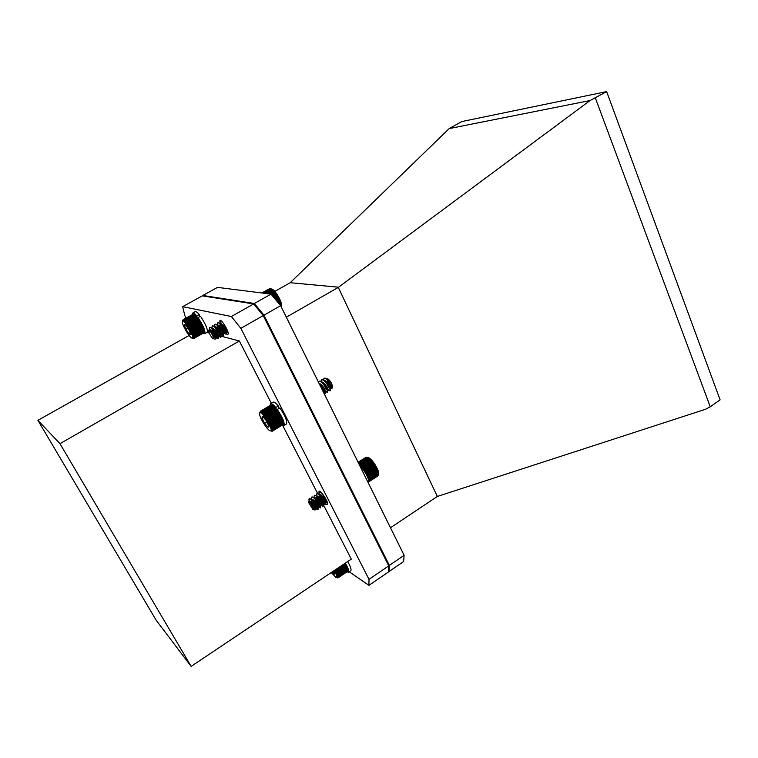 <?xml version="1.0" encoding="UTF-8"?>
<svg xmlns="http://www.w3.org/2000/svg" width="758" height="758" viewBox="0 0 758 758"><rect width="100%" height="100%" fill="white"/><g stroke="black" fill="none" stroke-linecap="round" stroke-linejoin="round"><path stroke-width="1.14" d="M271.317 403.256L239.357 340.986L59.977 443.676L191.158 666.386L351.295 559.12L323.154 504.288M317.63 493.515L282.734 425.513M191.158 666.386L156.186 620.243L37.9 420.33L59.977 443.676M189.112 335.462L37.9 420.33M239.357 340.986L220.531 336.021M217.707 335.273L214.429 334.411M209.189 333.027L206.925 332.43M349.154 571.759L368.938 585.337L369.004 579.32L240.836 328.337L231.37 316.503L182.64 306.668L184.8 315.527L186.117 318.028M219.924 322.899L219.915 320.416C221.743 318.966 230.148 333.558 227.912 334.306L227.495 334.335C225.003 332.771 222.577 329.256 220.218 323.789L220.047 325.371M319.004 493.354L318.995 491.25C320.691 489.753 329.522 503.71 327.39 504.534L326.49 504.373C323.941 502.421 321.591 499.143 319.431 494.538M231.37 316.503L253.693 303.939L202.272 295.857L182.64 306.668M240.836 328.337L263.244 315.593L253.693 303.939M369.004 579.32L388.769 565.856L263.244 315.593M368.938 585.337L388.456 572.006L388.769 565.856M595.343 97.915L710.255 406.79L705.49 409.292L437.347 496.452L338.286 287.405L590.056 100.539L606.656 91.614L720.1 399.864L710.255 406.79M338.655 287.216L290.2 282.715L449.172 128.595L590.056 100.539M437.347 496.452L390.484 527.758M286.334 317.195L338.286 287.405M449.172 128.595L461.859 121.555L606.656 91.614M290.2 282.715L274.794 291.404M388.513 565.345L389.356 565.383L263.917 315.139L254.356 303.484L202.86 295.468L217.527 287.386L271.004 294.123L280.621 305.635L404.118 555.33L403.616 561.574L389.044 571.532L389.356 565.383L404.118 555.33M263.263 315.65L280.621 305.635M254.015 304.346L254.356 303.484L271.004 294.123M388.484 571.38L389.044 571.532M182.555 320.947L183.066 319.724L183.54 320.558L183.957 319.933L183.891 320.776L184.355 320.208L184.298 321.089L184.791 320.587L184.734 321.487L185.284 321.06L185.217 321.979L185.795 321.619L186.26 323.202L186.923 322.984L186.809 323.922L187.51 323.77L187.378 324.699L188.117 324.623L187.946 325.533L188.714 325.523L188.524 326.404L189.32 326.461L189.093 327.314L189.907 327.428L189.642 328.242L190.485 328.422L190.182 329.19L191.035 329.417L190.694 330.137L191.556 330.403L191.168 331.066L192.049 331.388L191.613 331.985L192.892 333.255L192.38 333.728L193.243 334.117L192.684 334.524L193.546 334.932L192.939 335.263L193.783 335.68L193.148 335.946L193.963 336.353L193.29 336.543L194.086 336.95L193.375 337.073L194.143 337.462L193.404 337.509L194.143 337.869L193.119 338.276L193.754 338.523L203.608 332.97M193.944 338.409L203.855 332.677M194.076 338.191L203.94 332.639L204.129 331.805M204.186 330.99L204.11 330.46L204.186 330.99M204.11 330.46L203.978 329.853L204.11 330.46M203.978 329.853L203.788 329.171L203.978 329.853M203.788 329.171L203.532 328.432L203.788 329.171M203.532 328.432L203.239 327.627L203.532 328.432L192.684 334.524M203.239 327.627L202.888 326.783L203.239 327.627L192.38 333.728M202.888 326.783L202.49 325.893L202.888 326.783L192.02 332.876M202.49 325.893L202.045 324.974L202.49 325.893L191.613 331.985M202.045 324.974L201.571 324.036L202.045 324.974L191.168 331.066M201.571 324.036L201.069 323.098L201.571 324.036L190.694 330.137M201.069 323.098L200.538 322.159L201.069 323.098L190.182 329.19M200.538 322.159L199.979 321.231L200.538 322.159L189.642 328.242M199.979 321.231L199.42 320.321L199.979 321.231L189.093 327.314M199.42 320.321L198.842 319.45L199.42 320.321L188.524 326.404M198.842 319.45L198.274 318.625L198.842 319.45L187.946 325.533M198.274 318.625L197.705 317.848L198.274 318.625L187.378 324.699M197.705 317.848L197.146 317.138L197.705 317.848L186.809 323.922M197.146 317.138L196.616 316.493L197.146 317.138L186.26 323.202M196.616 316.493L195.763 316.077L196.616 316.493L185.719 322.548M196.095 315.925L195.232 315.527L196.095 315.925M195.611 315.442L194.749 315.053L195.611 315.442M195.166 315.044L194.294 314.684L195.166 315.044M194.759 314.741L193.887 314.418L194.759 314.741M194.399 314.532L193.536 314.248L194.399 314.532M183.607 319.762L193.536 314.248L183.313 319.686M193.11 314.248L183.066 319.724M183.019 321.174L182.365 321.79C181.901 324.576 189.036 336.931 191.708 337.992C195.924 340.437 186.25 321.657 183.019 321.174M185.255 324.708L184.298 324.898L185.909 329.228L189.093 333.975L190.694 334.43L189.093 330.09L185.881 325.305L184.895 324.462L184.298 324.898L185.909 329.228L189.093 333.975L190.618 333.823M187.946 328.091L185.909 329.228M190.457 333.207L189.093 333.975M193.754 338.523L193.205 338.447M194.143 337.869L204.016 332.317M194.143 337.462L204.035 331.89M194.086 336.95L203.978 331.388M193.963 336.353L203.874 330.782M193.783 335.68L203.694 330.109M193.546 334.932L203.466 329.36M193.243 334.117L203.172 328.546M192.892 333.255L202.831 327.674M192.494 332.336L202.433 326.755M192.049 331.388L201.998 325.807M191.556 330.403L201.514 324.831M191.035 329.417L200.993 323.837M190.485 328.422L200.453 322.842M189.907 327.428L199.875 321.856M189.32 326.461L199.288 320.89M188.714 325.523L198.691 319.961M188.117 324.623L198.084 319.061M187.51 323.77L197.478 318.218M186.923 322.984L196.891 317.431M186.345 322.264L196.313 316.721M185.795 321.619L195.763 316.077M185.284 321.06L195.232 315.527M184.791 320.587L194.749 315.053M184.355 320.208L194.294 314.684M183.957 319.933L193.887 314.418M259.776 412.712L260.562 411.215L260.515 412.02L260.894 411.253L260.847 412.106L261.273 411.395L261.235 412.295L261.718 411.651L261.681 412.579L262.202 412.011L262.704 413.461L263.32 413.025L263.263 414.039L263.936 413.679L263.86 414.692L264.57 414.408L264.476 415.431L265.224 415.223L265.111 416.237L265.897 416.104L265.745 417.099L266.579 417.042L267.024 418.966L267.915 419.041L267.65 419.941L268.559 420.084L268.247 420.946L269.175 421.145L268.825 421.95L269.763 422.206L269.365 422.955L270.312 423.248L269.867 423.94L270.814 424.272L270.322 424.897L271.269 425.266L270.729 425.816L271.677 426.214L271.08 426.688L272.008 427.095L271.373 427.503L272.283 427.919L271.601 428.251L272.501 428.668L271.771 428.924L272.634 429.331L271.876 429.511L272.709 429.909L271.904 430.013L272.634 430.762L271.61 430.932L272.293 431.198L282.696 424.831M272.501 431.037L282.961 424.48M272.634 430.762L283.047 424.423L283.255 423.485M283.303 423.078L283.132 423.561L283.303 423.078M283.274 422.566L283.189 421.979L283.274 422.566M283.189 421.979L283.028 421.296L283.189 421.979M283.028 421.296L282.81 420.548L283.028 421.296M282.81 420.548L282.526 419.733L282.81 420.548L271.373 427.503M282.526 419.733L282.184 418.861L282.526 419.733L271.08 426.688M282.184 418.861L281.786 417.942L282.184 418.861L270.729 425.816M281.786 417.942L281.332 416.985L281.786 417.942L270.322 424.897M281.332 416.985L280.839 416L281.332 416.985L269.867 423.94M280.839 416L280.299 415.005L280.839 416L269.365 422.955M280.299 415.005L279.73 414.001L280.299 415.005L268.825 421.95M279.73 414.001L279.134 413.006L279.73 414.001L268.247 420.946M279.134 413.006L278.508 412.03L279.134 413.006L267.65 419.941M278.508 412.03L277.873 411.082L278.508 412.03L267.024 418.966M277.873 411.082L277.239 410.173L277.873 411.082L266.39 418.009M282.156 425.191L283.852 425.608C284.961 423.106 282.762 417.715 277.257 409.453L277.248 410.192L276.594 409.311L277.239 410.173L265.745 417.099M276.594 409.311L275.959 408.515L276.594 409.311L265.111 416.237M275.959 408.515L275.334 407.785L275.959 408.515L264.476 415.431M275.334 407.785L274.737 407.131L275.334 407.785L263.86 414.692M274.737 407.131L273.818 406.714L274.737 407.131L263.263 414.039M274.169 406.563L273.231 406.165L274.169 406.563M273.629 406.089L272.681 405.71L273.629 406.089M273.136 405.701L272.188 405.359L273.136 405.701M272.681 405.426L271.734 405.113L272.681 405.426M272.103 405.189L271.345 404.98L260.894 411.253M271.288 405.009L260.562 411.215M270.843 405.056L260.307 411.3M324.054 378.308L323.789 380.109M325.097 384.334C327.285 388.589 328.991 390.721 330.213 390.73L330.289 389.328C329.323 386.353 327.399 383.463 324.509 380.649L321.743 379.606L321.212 381.691M322.576 386.002C324.746 390.19 326.433 392.293 327.627 392.303L327.702 390.929C326.736 387.935 324.794 385.026 321.875 382.203L319.146 381.17L318.587 382.402M324.102 393.554L325.04 393.876L325.106 392.54C324.14 389.546 322.188 386.627 319.26 383.766L319.516 383.927M330.194 388.143L331.985 388.342C331.398 385.13 329.398 381.918 325.987 378.687L324.017 378.242L323.439 379.891M324.358 383.539L324.784 384.543M327.551 389.157L329.891 390.929C331.786 390.218 323.761 377.996 321.42 379.805L320.852 381.464M321.809 385.168L322.254 386.21M324.936 390.673L327.304 392.502C329.18 391.801 321.146 379.559 318.824 381.369L318.369 381.975M324.367 394.084L324.708 394.075C325.173 392.312 323.505 389.186 319.705 384.666M325.987 378.687L324.159 378.176M331.663 386.788C329.465 385.206 327.977 382.856 327.181 379.749M327.674 378.886L328.034 378.991C330.384 380.886 331.843 383.311 332.402 386.248L332.345 386.571M324.737 378.138L327.996 379.654L330.763 382.402L328.602 379.587L326.66 378.735M327.342 383.794L329.427 387.158M330.763 382.402L327.636 379.37M325.931 381.094L326.025 381.615M326.215 382.354C327.532 385.794 328.792 387.812 329.986 388.418M330.204 388.304L325.968 381.568L324.746 380.8M324.642 380.762L323.988 380.687M323.353 382.676L323.448 383.207M323.657 383.993C324.964 387.357 326.205 389.347 327.39 389.982M327.608 389.745L323.353 383.122L322.131 382.364M322.017 382.316L321.383 382.259M320.767 384.259L320.871 384.799M321.098 385.623L321.496 386.732M324.197 391.147L324.775 391.545M325.021 391.45L320.729 384.676M328.602 379.587L326.973 378.924M326.347 381.416L326.499 382.041M326.887 383.178L329.777 387.897M330.194 388.181L330.45 388.2C331.597 387.831 326.357 379.834 324.32 380.497M323.77 383.008L323.941 383.643M324.348 384.846L327.143 389.413M327.863 389.773C329 389.404 323.723 381.369 321.705 382.06M321.193 384.6L321.364 385.244M321.809 386.523L324.519 390.957M325.011 391.317L325.267 391.336C326.376 390.995 321.269 383.141 319.184 383.614M259.691 413.167L259.587 413.66C259.17 416.872 266.807 429.492 269.895 430.686C275.599 433.51 261.377 409.064 259.691 413.167M263.045 416.692L261.955 417.933L264.627 423.334L268 427.256L268.901 426.906L268.72 425.778L266.03 420.33L262.638 416.407L261.955 417.933L264.627 423.334L268 427.256L268.863 426.394M266.987 421.903L264.627 423.334M263.433 417.042L261.955 417.933M272.293 431.198L271.715 431.188M272.709 430.383L283.122 424.044M272.709 429.909L283.132 423.561M272.634 429.331L283.075 422.983M272.501 428.668L282.942 422.31M272.283 427.919L282.743 421.562M272.008 427.095L282.478 420.737M271.677 426.214L282.147 419.847M271.269 425.266L281.758 418.899M270.814 424.272L281.313 417.914M270.312 423.248L280.811 416.891M269.763 422.206L280.271 415.848M269.175 421.145L279.683 414.787M268.559 420.084L279.067 413.735M267.915 419.041L278.423 412.693M267.252 418.028L277.76 411.679M266.579 417.042L277.087 410.694M265.897 416.104L276.405 409.765M265.224 415.223L275.732 408.894M264.57 414.408L275.078 408.088M263.936 413.679L274.434 407.359M263.32 413.025L273.818 406.714M262.742 412.466L273.231 406.165M262.202 412.011L272.681 405.71M261.718 411.651L272.188 405.359M261.273 411.395L271.734 405.113M335.216 569.883L335.036 570.613L335.917 570.869L335.529 571.504L336.41 571.788L335.974 572.366L336.855 572.678L336.372 573.19L337.244 573.522L336.723 573.967L337.585 574.318L337.016 574.687L337.869 575.047L337.253 575.35L338.087 575.71L337.433 575.947L338.239 576.298L337.547 576.459L338.324 576.791L337.604 576.895L338.343 577.208L337.585 577.245L338.002 577.88L347.316 571.598M338.182 577.757L347.552 571.295M338.295 577.53L347.628 571.248L347.789 570.376M347.818 570.025L347.676 570.509L347.818 570.025M347.77 569.59L347.666 569.068L347.77 569.59M347.666 569.068L347.496 568.472L347.666 569.068M347.496 568.472L347.268 567.808L347.496 568.472M347.268 567.808L346.974 567.079L347.268 567.808M346.974 567.079L346.633 566.302L346.974 567.079L336.723 573.967M346.633 566.302L346.235 565.477L346.633 566.302L336.372 573.19M346.235 565.477L345.8 564.615L346.235 565.477L335.974 572.366M345.8 564.615L345.316 563.734L345.8 564.615L335.529 571.504M345.061 563.289L345.316 563.734L344.786 563.478M331.265 572.536L335.974 577.482C337.528 577.785 336.95 575.474 334.259 570.528M331.881 572.129L333.738 574.109L334.771 574.081L333.624 570.954M332.667 571.589L333.738 574.109L334.676 573.455M338.002 577.88L336.912 577.719M338.343 577.208L347.685 570.926M338.324 576.791L347.676 570.509M338.239 576.298L347.59 569.997M338.087 575.71L347.448 569.41M337.869 575.047L347.24 568.746M337.585 574.318L346.965 568.017M337.244 573.522L346.633 567.221M336.855 572.678L346.245 566.378M336.41 571.788L345.8 565.487M335.917 570.869L345.307 564.568M335.036 570.613L345.316 563.734M335.377 569.921L344.776 563.63M368 478.118L378.1 471.76L373.95 463.631L370.112 459.073L367.516 457.472L368.644 457.728C372.064 458.941 378.972 469.78 378.593 473.343L378.346 474.688L378.1 471.76M361.206 467.004L361.263 467.724M361.405 467.885L362.182 467.733L362.049 468.69L361.405 467.885L372.017 461.091M362.277 468.984L362.817 468.899M308.942 499.626L309.245 498.641L309.975 498.783C312.893 499.797 318.919 509.385 317.744 509.603L317.09 509.3C314.958 507.121 313.12 503.918 311.566 499.693M311.434 499.247L311.671 497.096C313.575 495.561 321.714 507.557 320.321 507.945L316.569 503.464M313.983 497.428L314.238 495.448C316.162 493.894 324.301 505.88 322.889 506.287L318.966 501.54M316.55 495.817L316.816 493.809C318.758 492.245 326.887 504.222 325.447 504.639L321.383 499.674M316.986 493.733L319.099 494.254L319.383 492.16L322.065 493.411M327.484 502.81L323.818 497.835M309.321 498.612L311.292 499.171C314.589 502.289 316.853 505.453 318.095 508.675L318.066 509.395C316.313 508.514 314.276 505.292 311.964 499.73M311.841 497.03L313.897 497.532C317.185 500.631 319.44 503.786 320.662 506.988L320.643 507.737C318.853 506.846 316.806 503.615 314.504 498.034M314.409 495.381L316.503 495.893C319.772 498.972 322.017 502.118 323.24 505.311L323.211 506.079C321.383 505.179 319.336 501.938 317.052 496.348M319.118 494.737L320.776 495.192L319.099 494.254C322.358 497.324 324.595 500.451 325.798 503.644L325.769 504.43C323.922 503.52 321.856 500.261 319.592 494.661M319.544 492.094L320.71 492.018M327.276 502.137L322.377 493.78M312.931 509.49L313.073 509.565C315.053 510.617 311.007 502.99 309.037 501.967L308.421 502.194L312.931 509.49M309.975 498.783L308.828 501.114M308.468 501.976L309.283 501.133L310.06 501.578L315.442 509.376L315.082 510.049L313.329 509.622M309.198 501.085L309.198 501.085C310.666 499.939 316.531 508.324 315.688 508.514L314.57 507.386M312.59 503.956L311.481 500.043M311.775 499.437L311.784 499.437C313.253 498.271 319.127 506.657 318.265 506.856L314.646 501.123M314.362 497.779L314.352 497.788C315.84 496.613 321.714 504.999 320.842 505.198L320.492 505.017C318.957 503.388 317.697 500.972 316.692 497.769M316.929 496.13C318.445 494.983 324.291 503.331 323.401 503.539L319.724 497.722M319.506 494.481C321.051 493.363 326.859 501.673 325.968 501.891L322.254 496.026M309.785 501.389L315.195 508.675M311.784 503.047L311.481 502.213M311.377 499.702L312.997 500.119L317.943 506.676L315.688 504.174M314.333 501.341L314.039 500.517M313.964 498.044L315.593 498.48L320.52 505.008L318.085 502.222M316.872 499.636L316.607 496.338L318.189 496.831L323.088 503.34L320.511 500.337M319.402 497.93L319.137 497.153M320.776 495.192L325.646 501.673L322.946 498.48M321.932 496.234L321.676 495.467M368.881 481.264L378.365 474.612M368.919 481.548L378.261 475.19M377.73 476.033L368.928 481.728L378.043 475.645M366.048 457.282L358.089 462.266M366.521 457.216L358.127 462.342M368.644 457.728L366.607 457.169L358.212 462.522M376.726 468.33L366.54 474.896M376.735 469.211L367.043 475.465M366.559 474.489L376.262 468.236M376.243 467.392L366.038 473.958M375.731 467.241L366.029 473.485M377.152 469.249L366.995 475.797M377.162 470.159L367.469 476.412M377.522 470.131L367.393 476.668M377.531 471.069L367.838 477.322M377.844 470.974L367.753 477.483M377.825 471.931L368.151 478.184M378.062 472.727L368.388 478.98M378.233 473.456L368.568 479.71M378.327 474.12L368.701 480.335M378.346 474.688L368.814 480.847M367.033 457.273L358.354 462.806M367.516 457.472L358.553 463.204M368.047 457.785L358.79 463.697M368.625 458.192L359.084 464.284M369.231 458.694L359.538 464.891M370.112 459.073L360.022 465.526M369.866 459.282L360.173 465.488M370.728 459.67L360.6 466.151M370.529 459.954L360.827 466.161M371.373 460.352L361.187 466.862M371.212 460.703L361.5 466.919M371.894 461.518L362.182 467.733M372.671 461.887L362.049 468.69M372.576 462.38L362.864 468.615M373.315 462.74L363.101 469.297M373.258 463.299L363.537 469.534M373.95 463.631L363.726 470.197M373.912 464.256L364.2 470.5M374.566 464.55L364.342 471.116M374.556 465.241L364.844 471.485M375.163 465.497L364.939 472.063M375.163 466.236L365.451 472.48M375.722 466.445L365.508 473.011M209.331 328.043L209.938 327.323C212.505 327.333 219.252 338.608 217.916 338.835L214.315 334.183M211.889 327.882L212.231 325.874C214.268 324.396 222.085 336.969 220.616 337.301L216.826 332.326M214.599 326.385L214.94 324.348C217.006 322.861 224.804 335.434 223.316 335.775L219.375 330.545M217.29 324.898L217.65 322.832C219.725 321.335 227.514 333.89 226.007 334.25L223.582 332.819L220.417 326.878M223.781 332.013L221.933 328.801M219.991 323.41L220.351 321.307L222.596 322.283M228.073 332.459L226.263 331.284L223.079 325.315M226.519 330.592L224.51 327.086M209.72 327.314L211.766 327.93C214.988 331.227 217.167 334.534 218.304 337.86L218.257 338.646C216.475 337.689 214.523 334.306 212.401 328.517M212.411 325.807L214.505 326.423C217.717 329.692 219.886 332.98 221.004 336.306L220.957 337.111C219.147 336.145 217.186 332.753 215.083 326.944M215.12 324.282L217.243 324.907C220.445 328.157 222.596 331.445 223.705 334.752L223.648 335.586C221.81 334.6 219.848 331.199 217.764 325.381M217.83 322.766L219.972 323.401C223.165 326.632 225.306 329.901 226.396 333.207L226.339 334.06C224.472 333.075 222.501 329.654 220.436 323.818M220.407 323.675L220.407 323.657C222.047 322.633 227.589 331.331 226.651 331.511L226.263 331.284M220.521 321.25L221.497 321.127M227.883 331.739L223.373 323.259M213.197 338.646C215.007 339.328 210.572 330.801 208.981 330.564L208.611 330.914C209.312 333.899 210.79 336.457 213.055 338.589L213.197 338.646M209.938 327.323L209.151 329.73M208.763 330.327L209.227 329.721L210.336 330.27L215.566 338.485L215.168 339.214L213.301 338.665M209.54 329.768C211.094 328.669 216.75 337.471 215.859 337.623L214.798 336.514M212.818 332.743L211.946 329.872M212.259 328.242C213.832 327.153 219.46 335.927 218.569 336.088L215.073 330.043M214.969 326.707C216.58 325.646 222.179 334.392 221.27 334.562L220.9 334.344C219.422 332.667 218.238 330.175 217.357 326.869M217.688 325.182C219.318 324.14 224.889 332.857 223.961 333.037L223.582 332.819M210.108 330.09L215.338 337.755M212.06 331.824L211.804 331M211.833 328.489L213.453 328.981L218.238 335.851L215.888 332.961M214.732 330.232L214.495 329.436M214.552 326.954L216.182 327.465L220.938 334.306L218.446 331.17M217.413 328.659L217.176 327.873M217.271 325.419L218.91 325.949L223.638 332.762L221.023 329.417M220.076 327.077L220.028 323.865L221.639 324.443L226.32 331.701L223.61 327.693M222.748 325.504L222.539 324.756M271.516 288.997L272.255 289.243C275.704 290.684 282.118 301.997 281.55 305.616L281.398 306.317M281.275 306.971L280.981 303.389L278.622 297.714L275.666 293.024L272.141 289.357L270.284 288.571L262.334 293.024M269.715 288.618L261.766 292.958M270.218 288.609L261.946 292.976M279.134 298.718L276.215 300.367M279.105 299.533L276.67 300.907M275.912 299.997L278.584 298.481M278.622 297.714L275.486 299.486M278.034 297.439L275.135 299.069M279.607 299.704L276.935 301.22M279.579 300.566L277.409 301.798M280.034 300.68L277.618 302.044M280.005 301.58L278.12 302.65M280.403 301.627L278.281 302.83M280.365 302.556L278.792 303.456M280.725 302.537L278.897 303.57M280.678 303.494L279.418 304.204M280.981 303.389L279.465 304.261M280.915 304.365L279.996 304.887M281.095 305.171L280.507 305.512M281.351 306.649L281.55 305.616M270.729 288.722L262.922 293.1M271.231 288.978L263.708 293.204M271.762 289.348L264.684 293.327M272.34 289.812L265.84 293.469M272.946 290.38L267.157 293.64M273.818 290.826L268.512 293.81M273.572 291.034L268.626 293.82M274.424 291.489L269.971 293.99M274.216 291.773L270.227 294.019M275.04 292.228L271.222 294.379M274.87 292.588L271.373 294.559M275.666 293.024L271.876 295.165M275.533 293.469L272.084 295.412M276.291 293.886L272.567 295.99M276.177 294.398L272.823 296.293M276.897 294.805L273.278 296.842M276.822 295.383L273.581 297.212M277.504 295.753L274.008 297.723M277.437 296.397L274.358 298.14M278.072 296.729L274.747 298.605M360.543 467.241L361.187 466.824L359.377 464.872M368.53 483.386C369.572 480.818 367.63 475.929 362.684 468.728L361.623 469.41M361.367 468.908L361.187 466.824M197.033 316.996L196.748 315.934L199.202 314.57C197.317 312.305 196.009 311.33 195.28 311.633L192.835 312.988L192.475 314.504M203.229 333.188L204.717 333.672L207.152 332.307C208.052 329.739 205.835 324.386 200.5 316.257L198.037 317.63L198.141 318.445M196.748 315.934C194.863 313.67 193.555 312.684 192.835 312.988M204.717 333.672C205.598 331.113 203.371 325.769 198.037 317.63M199.771 316.664L199.202 314.57M275.978 408.543L275.779 407.529L278.375 405.966C275.884 403.01 274.15 401.74 273.174 402.147L270.597 403.692L270.161 405.388M283.852 425.608L286.41 424.044C287.547 421.533 285.359 416.142 279.854 407.889L277.257 409.453M275.779 407.529C273.297 404.564 271.572 403.284 270.597 403.692M278.859 408.486L278.375 405.966M346.984 571.835L348.453 572.233L350.755 570.679C351.589 569.675 350.566 566.633 347.685 561.536M348.453 572.233C349.277 571.229 348.254 568.187 345.364 563.09M272.529 405.341L272.018 405.208M328.034 378.991L327.494 378.839M325.959 378.384L325.182 378.166M332.402 386.248L331.985 388.342M328.593 380.023L327.996 379.654M330.147 387.594L330.289 389.328M325.968 381.568L324.509 380.649M327.56 389.186L327.702 390.929M323.353 383.122L321.875 382.203M324.964 390.777L325.106 392.54M328.621 390.342L327.598 389.707M326.063 391.933L325.002 391.27M336.438 577.587L336.912 577.691M315.442 509.376L315.366 508.343L317.09 509.3M318.095 508.675L317.943 506.676L319.649 507.633M320.492 505.017L322.197 505.965M323.041 503.359L324.737 504.307M319.251 496.139L319.184 495.145M325.589 501.701L327.276 502.649M311.292 499.171L312.997 500.119M313.897 497.532L315.593 498.48M320.662 506.988L320.52 505.008M316.503 495.893L318.189 496.831M323.24 505.311L323.088 503.34M325.798 503.644L325.646 501.673M215.566 338.485L215.528 337.395L217.233 338.475M218.219 335.889L219.915 336.931M220.9 334.344L222.587 335.396M211.766 327.93L213.453 328.981M218.304 337.86L218.238 335.851M214.505 326.423L216.182 327.465M221.004 336.306L220.938 334.306M217.243 324.907L218.91 325.949M223.705 334.752L223.638 332.762M219.972 323.401L221.639 324.443M226.396 333.207L226.329 331.227M272.255 289.243L271.373 288.95"/></g></svg>
